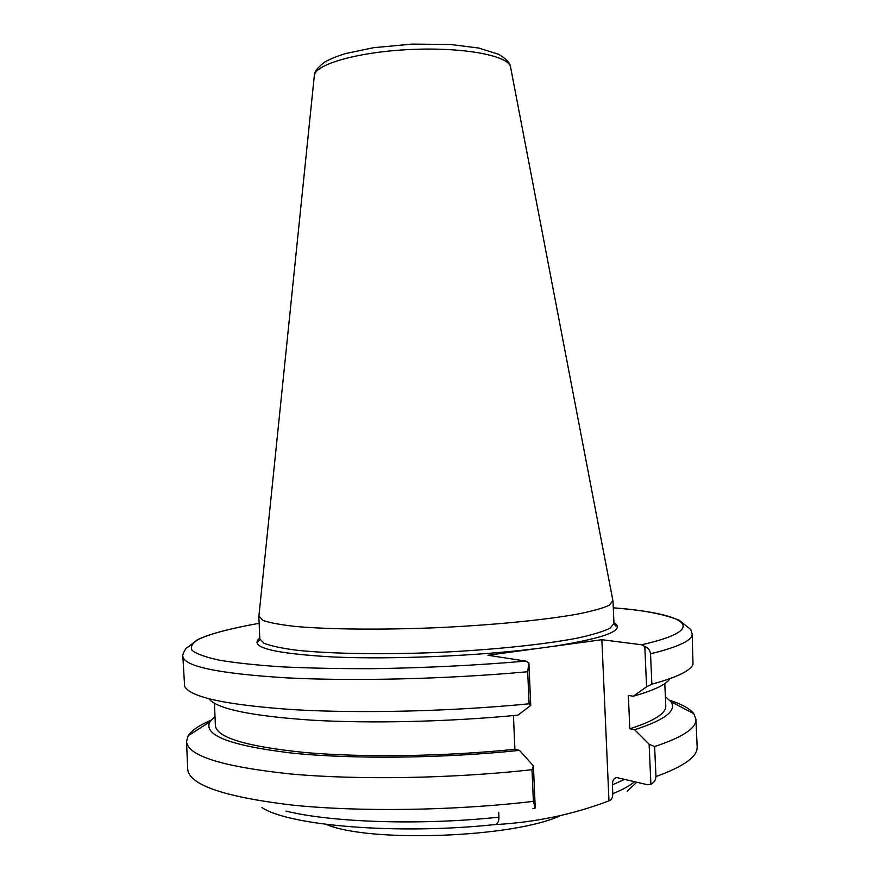 <?xml version="1.0" encoding="UTF-8"?>
<svg xmlns="http://www.w3.org/2000/svg" width="880" height="880" viewBox="0 0 880 880"><rect width="100%" height="100%" fill="white"/><g stroke="black" fill="none" stroke-linecap="round" stroke-linejoin="round"><path stroke-width="1.32" d="M669.746 700.26C681.901 704.198 689.92 708.675 693.803 713.691L695.926 719.202L697.147 746.768C697.785 756.492 684.057 766.414 655.952 776.545C655.787 780.054 654.104 782.628 650.892 784.267L647.79 784.795L616.814 777.579C613.932 777.931 612.458 780.362 612.392 784.85L612.777 793.672C612.755 797.577 611.589 799.931 609.279 800.734L608.971 800.822C573.254 814.451 535.37 822.382 495.341 824.582L495.627 824.494C497.827 823.702 498.938 821.249 498.938 817.157L498.718 812.251M208.879 698.786C216.986 708.884 251.174 716.001 311.454 720.148C370.722 723.646 450.087 721.787 517.99 715.132L530.75 705.43L528.88 662.915L525.833 661.111L487.927 655.248L601.865 639.705L641.608 644.765L644.798 646.437L646.58 686.818L633.182 696.234L628.342 695.42L629.816 728.783L634.656 729.729L649.121 744.249L650.892 784.267M532.939 808.643L535.249 808.038L533.401 765.908L519.53 750.376L514.91 749.287L513.436 715.561M560.813 815.43C515.086 837.595 369.248 843.095 326.26 824.384M608.971 800.822L601.865 639.705M612.876 600.6L609.18 605.33C602.723 608.245 592.075 611.182 577.236 614.163C544.313 620.037 492.217 625.152 436.744 627.704C381.26 629.992 328.9 629.442 295.603 626.461C280.555 624.789 269.687 622.787 263.01 620.444L258.907 616.055M535.249 808.038L533.379 801.361C453.629 810.799 358.578 812.064 291.346 804.991C223.41 796.752 188.859 784.751 187.704 769.01L186.516 741.444L188.144 735.768C191.587 730.433 199.177 725.274 210.936 720.291M533.401 765.908L531.993 769.692L533.379 801.361M644.798 646.437C648.153 647.878 650.067 650.331 650.529 653.818C678.766 646.855 692.637 640.233 692.153 633.963L690.778 629.519L679.162 620.235C663.201 613.91 641.245 609.785 613.294 607.849C685.542 613.437 712.591 628.716 641.608 644.765M525.833 661.111C475.651 665.401 424.611 667.92 372.713 668.668C339.68 668.778 309.463 668.173 282.073 666.864C256.894 665.192 236.049 662.981 219.527 660.22C205.722 657.239 196.57 653.961 192.082 650.386C190.168 646.723 192.368 643.005 198.704 639.232C211.189 633.534 231.33 628.232 259.127 623.326C230.142 628.474 209.627 633.908 197.593 639.628L187.484 647.46C186.032 646.877 181.808 655.732 182.842 656.194C183.755 666.347 218.097 673.552 285.846 677.82C352.902 681.351 447.865 679.063 527.692 671.737L528.88 662.915M527.692 671.737L529.1 703.802L530.75 705.43M646.58 686.818L651.871 684.178L650.529 653.818M655.952 776.545L654.621 746.559L649.121 744.249M695.926 719.202C696.531 728.079 682.77 737.198 654.621 746.559M529.1 703.802C452.155 711.359 360.91 713.57 294.36 709.72C226.875 705.1 190.3 697.323 184.624 686.356L182.842 656.194M531.993 769.692C452.221 778.602 357.192 780.131 290.004 773.916C222.112 766.645 187.605 755.821 186.516 741.444M692.153 633.963L693.011 664.158C690.756 670.637 677.05 677.314 651.871 684.178M665.368 696.696L670.879 701.668C677.171 710.556 665.093 719.906 634.656 729.729M669.933 678.656C666.435 684.431 654.181 690.294 633.182 696.234M514.91 749.287C444.851 756.503 363.055 757.647 305.063 752.521C246.378 746.548 216.48 737.55 215.391 725.527L214.423 703.263M664.796 683.606L665.775 705.859C666.237 713.306 654.247 720.951 629.816 728.783M519.53 750.376C442.662 758.472 351.747 759.352 291.038 752.983C230.021 745.58 202.994 735.185 209.935 721.798L214.995 716.364M261.855 807.532C289.069 825.814 398.145 835.021 495.627 824.494M498.938 817.157C421.333 825.484 331.683 822.492 285.967 811.085M634.623 781.66C629.937 785.719 622.655 789.723 612.777 793.672M612.392 784.85L624.734 779.306M553.685 646.283C605.858 637.945 625.944 630.047 613.943 622.589M259.765 638.055C248.325 647.196 272.756 653.499 333.069 656.975C392.414 659.604 478.852 655.974 538.901 648.296M613.943 622.721L616.33 625.273C616.176 626.681 615.395 626.076 613.976 623.447L610.203 628.1C603.768 631.356 593.142 634.634 578.314 637.912C545.424 644.38 493.317 649.869 437.822 652.443C382.305 654.709 329.923 653.785 296.593 650.21C281.534 648.241 270.666 645.909 263.967 643.214L259.809 638.913C258.555 641.608 257.829 642.279 257.62 640.926L259.776 638.187M314.27 76.131L314.347 75.394C315.557 64.009 359.282 51.678 411.488 49.456C463.694 47.124 508.332 55.583 510.532 66.836L510.675 67.562M627.165 791.219L636.845 782.188M613.976 623.447L612.997 601.183L510.532 66.836C510.213 63.085 506.286 58.916 498.74 54.318L478.698 48.037L450.747 44.506L412.126 44.099L373.516 47.707L345.411 53.603C337.183 56.144 330.33 58.938 324.863 61.996C317.867 67.177 314.358 71.643 314.347 75.394L258.841 616.66L259.809 638.913M670.879 701.668L693.803 713.691M209.935 721.798L188.144 735.768"/></g></svg>
